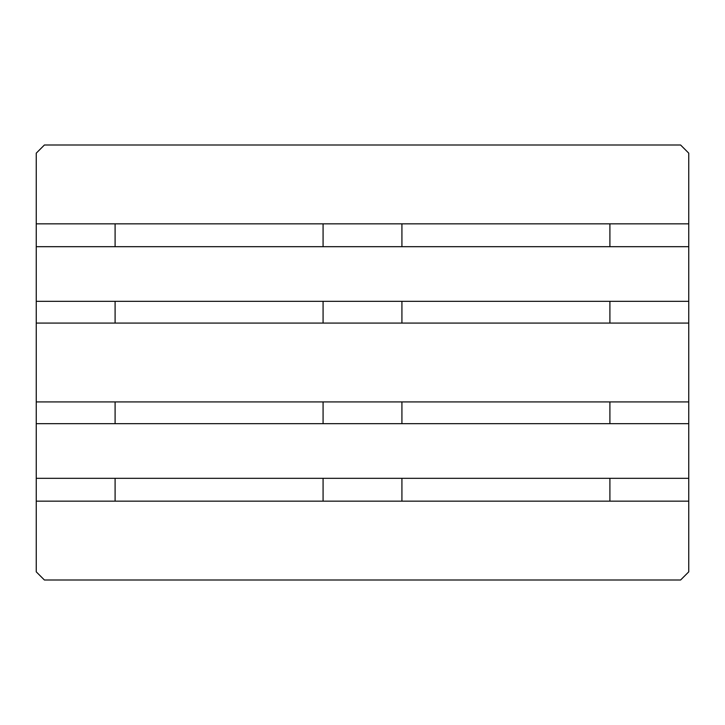 <?xml version="1.0" encoding="UTF-8"?>
<svg xmlns="http://www.w3.org/2000/svg" width="725" height="725" viewBox="0 0 725 725"><rect width="100%" height="100%" fill="white"/><g stroke="black" fill="none" stroke-linecap="round" stroke-linejoin="round"><path stroke-width="1.09" d="M688.75 501.156L36.25 501.156L36.25 571.844L44.406 580L680.594 580L688.75 571.844L688.75 153.156L680.594 145L44.406 145L36.25 153.156L36.25 223.844L688.75 223.844M115.094 246.681L115.094 223.844M115.094 323.078L115.094 301.328M115.094 423.672L115.094 401.922M115.094 501.156L115.094 478.319M323.078 246.681L323.078 223.844M323.078 323.078L323.078 301.328M323.078 423.672L323.078 401.922M323.078 501.156L323.078 478.319M401.922 246.681L401.922 223.844M401.922 323.078L401.922 301.328M401.922 423.672L401.922 401.922M401.922 501.156L401.922 478.319M609.906 246.681L609.906 223.844M609.906 323.078L609.906 301.328M609.906 423.672L609.906 401.922M609.906 501.156L609.906 478.319M36.25 501.156L36.25 223.844M36.25 478.319L688.75 478.319M36.25 423.672L688.75 423.672M36.25 401.922L688.75 401.922M36.25 323.078L688.75 323.078M36.25 301.328L688.75 301.328M36.25 246.681L688.75 246.681"/></g></svg>
